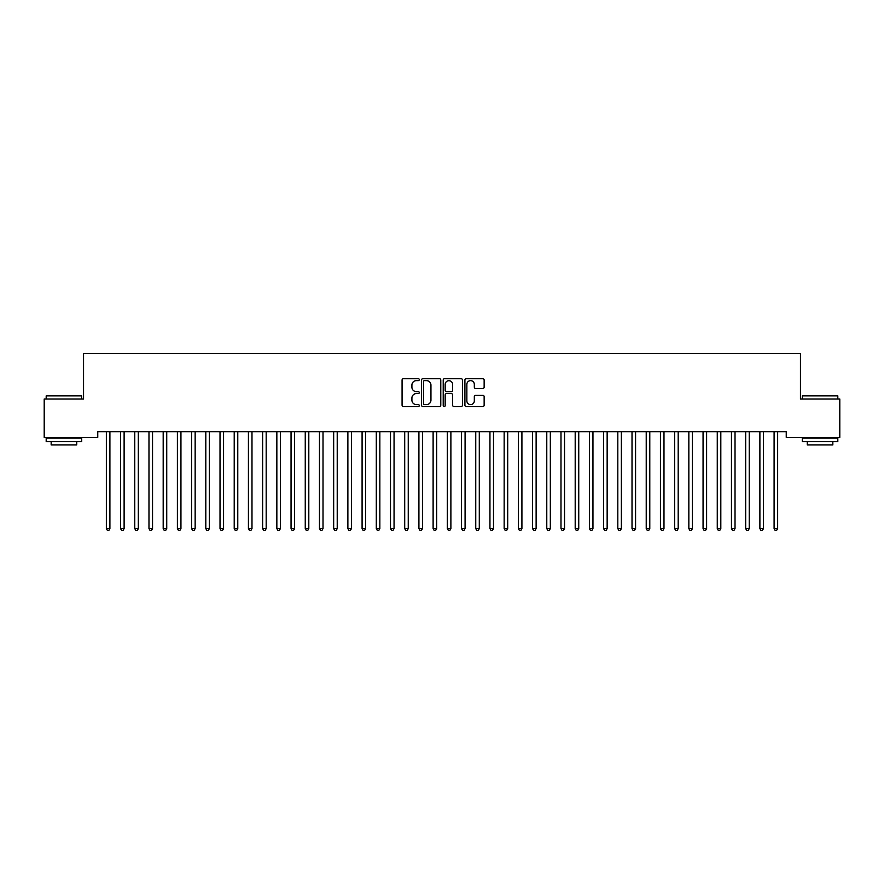 <?xml version="1.0" encoding="UTF-8"?>
<svg xmlns="http://www.w3.org/2000/svg" width="884" height="884" viewBox="0 0 884 884"><rect width="100%" height="100%" fill="white"/><g stroke="black" fill="none" stroke-linecap="round" stroke-linejoin="round"><path stroke-width="1.33" d="M419.27 379.645A0.972 0.972 0 0 0 418.298 378.672L403.48 378.672A1.392 1.392 0 0 0 402.076 380.065L402.076 405.17A1.392 1.392 0 0 0 403.48 406.563L418.298 406.563A0.972 0.972 0 0 0 419.27 405.59A0.972 0.972 0 0 0 418.298 404.607L416.375 404.607A4.464 4.464 0 0 1 411.911 400.143L411.911 398.054A4.464 4.464 0 0 1 416.375 393.59L418.298 393.59A0.972 0.972 0 0 0 419.27 392.618A0.972 0.972 0 0 0 418.298 391.645L416.375 391.645A4.464 4.464 0 0 1 411.911 387.181L411.911 385.081A4.464 4.464 0 0 1 416.375 380.628L418.298 380.628A0.972 0.972 0 0 0 419.27 379.645M482.752 388.507A1.392 1.392 0 0 0 484.145 387.104L484.145 380.065A1.392 1.392 0 0 0 482.752 378.672L466.299 378.672A1.392 1.392 0 0 0 464.907 380.065L464.907 405.17A1.392 1.392 0 0 0 466.299 406.563L482.752 406.563A1.392 1.392 0 0 0 484.145 405.17L484.145 396.662A1.392 1.392 0 0 0 482.752 395.27L475.714 395.27A1.392 1.392 0 0 0 474.321 396.662L474.321 400.883A3.735 3.735 0 0 1 470.586 404.607A3.735 3.735 0 0 1 466.863 400.883L466.863 384.352A3.735 3.735 0 0 1 470.586 380.628A3.735 3.735 0 0 1 474.321 384.352L474.321 387.104A1.392 1.392 0 0 0 475.714 388.507L482.752 388.507M786.241 431.69L97.759 431.69L97.759 437.37L44.2 437.37L44.2 399.004L83.549 399.004L83.549 353.545L800.451 353.545L800.451 399.004L839.8 399.004L839.8 437.37L786.241 437.37L786.241 431.69M440.784 380.065A1.392 1.392 0 0 0 439.381 378.672L422.928 378.672A1.392 1.392 0 0 0 421.535 380.065L421.535 405.17A1.392 1.392 0 0 0 422.928 406.563L439.381 406.563A1.392 1.392 0 0 0 440.784 405.17L440.784 380.065M444.619 378.672L461.072 378.672A1.392 1.392 0 0 1 462.465 380.065L462.465 405.17A1.392 1.392 0 0 1 461.072 406.563L454.022 406.563A1.392 1.392 0 0 1 452.63 405.17L452.63 394.982A1.392 1.392 0 0 0 451.238 393.59L446.564 393.59A1.392 1.392 0 0 0 445.171 394.982L445.171 405.59A0.972 0.972 0 0 1 444.199 406.563A0.972 0.972 0 0 1 443.216 405.59L443.216 380.065A1.392 1.392 0 0 1 444.619 378.672M424.464 380.628A0.972 0.972 0 0 0 423.491 381.601L423.491 403.634A0.972 0.972 0 0 0 424.464 404.607L426.486 404.607A4.464 4.464 0 0 0 430.95 400.143L430.95 385.081A4.464 4.464 0 0 0 426.486 380.628L424.464 380.628M452.63 384.418A3.735 3.735 0 0 0 448.906 380.695A3.735 3.735 0 0 0 445.171 384.418L445.171 390.242A1.392 1.392 0 0 0 446.564 391.645L451.238 391.645A1.392 1.392 0 0 0 452.63 390.242L452.63 384.418M106.168 431.69L106.257 431.889A1.425 1.425 -179.3 0 1 106.356 432.42L106.356 528.61L109.903 528.61L109.903 432.42A1.425 1.425 -179.3 0 1 110.014 431.889L110.091 431.69M109.903 528.61L108.843 530.455L107.417 530.455L106.356 528.61M120.379 431.69L120.456 431.889A1.425 1.425 -179.3 0 1 120.567 432.42L120.567 528.61L124.114 528.61L124.114 432.42A1.425 1.425 -179.3 0 1 124.213 431.889L124.301 431.69M124.114 528.61L123.053 530.455L121.627 530.455L120.567 528.61M134.589 431.69L134.666 431.889A1.425 1.425 -179.3 0 1 134.766 432.42L134.766 528.61L138.324 528.61L138.324 432.42A1.425 1.425 -179.3 0 1 138.423 431.889L138.512 431.69M138.324 528.61L137.252 530.455L135.838 530.455L134.766 528.61M46.189 395.888L81.704 395.888L46.189 395.888L46.189 399.004M81.704 441.635L46.189 441.635L46.189 438.077L81.704 438.077L81.704 441.635M76.731 441.635L76.731 444.895L51.161 444.895L51.161 441.635M802.296 395.888L837.811 395.888L802.296 395.888L802.296 399.004M837.811 441.635L802.296 441.635L802.296 438.077L837.811 438.077L837.811 441.635M832.839 441.635L832.839 444.895L807.269 444.895L807.269 441.635M148.788 431.69L148.877 431.889A1.425 1.425 -179.3 0 1 148.976 432.42L148.976 528.61L152.534 528.61L152.534 432.42A1.425 1.425 -179.3 0 1 152.634 431.889L152.711 431.69M152.534 528.61L151.462 530.455L150.048 530.455L148.976 528.61M162.999 431.69L163.087 431.889A1.425 1.425 -179.3 0 1 163.186 432.42L163.186 528.61L166.733 528.61L166.733 432.42A1.425 1.425 -179.3 0 1 166.844 431.889L166.921 431.69M166.733 528.61L165.673 530.455L164.247 530.455L163.186 528.61M177.209 431.69L177.286 431.889A1.425 1.425 -179.3 0 1 177.397 432.42L177.397 528.61L180.944 528.61L180.944 432.42A1.425 1.425 -179.3 0 1 181.043 431.889L181.132 431.69M180.944 528.61L179.883 530.455L178.458 530.455L177.397 528.61M191.408 431.69L191.496 431.889A1.425 1.425 -179.3 0 1 191.596 432.42L191.596 528.61L195.154 528.61L195.154 432.42A1.425 1.425 -179.3 0 1 195.253 431.889L195.342 431.69M195.154 528.61L194.082 530.455L192.668 530.455L191.596 528.61M205.618 431.69L205.707 431.889A1.425 1.425 -179.3 0 1 205.806 432.42L205.806 528.61L209.353 528.61L209.353 432.42A1.425 1.425 -179.3 0 1 209.464 431.889L209.541 431.69M209.353 528.61L208.292 530.455L206.867 530.455L205.806 528.61M219.829 431.69L219.906 431.889A1.425 1.425 -179.3 0 1 220.017 432.42L220.017 528.61L223.564 528.61L223.564 432.42A1.425 1.425 -179.3 0 1 223.663 431.889L223.751 431.69M223.564 528.61L222.503 530.455L221.077 530.455L220.017 528.61M234.039 431.69L234.116 431.889A1.425 1.425 -179.3 0 1 234.216 432.42L234.216 528.61L237.774 528.61L237.774 432.42A1.425 1.425 -179.3 0 1 237.873 431.889L237.962 431.69M237.774 528.61L236.702 530.455L235.288 530.455L234.216 528.61M248.238 431.69L248.327 431.889A1.425 1.425 -179.3 0 1 248.426 432.42L248.426 528.61L251.984 528.61L251.984 432.42A1.425 1.425 -179.3 0 1 252.084 431.889L252.161 431.69M251.984 528.61L250.912 530.455L249.498 530.455L248.426 528.61M262.449 431.69L262.537 431.889A1.425 1.425 -179.3 0 1 262.636 432.42L262.636 528.61L266.183 528.61L266.183 432.42A1.425 1.425 -179.3 0 1 266.294 431.889L266.371 431.69M266.183 528.61L265.123 530.455L263.697 530.455L262.636 528.61M276.659 431.69L276.736 431.889A1.425 1.425 -179.3 0 1 276.847 432.42L276.847 528.61L280.394 528.61L280.394 432.42A1.425 1.425 -179.3 0 1 280.493 431.889L280.582 431.69M280.394 528.61L279.333 530.455L277.907 530.455L276.847 528.61M290.858 431.69L290.947 431.889A1.425 1.425 -179.3 0 1 291.046 432.42L291.046 528.61L294.604 528.61L294.604 432.42A1.425 1.425 -179.3 0 1 294.703 431.889L294.792 431.69M294.604 528.61L293.532 530.455L292.118 530.455L291.046 528.61M305.068 431.69L305.157 431.889A1.425 1.425 -179.3 0 1 305.256 432.42L305.256 528.61L308.803 528.61L308.803 432.42A1.425 1.425 -179.3 0 1 308.914 431.889L308.991 431.69M308.803 528.61L307.743 530.455L306.317 530.455L305.256 528.61M319.279 431.69L319.356 431.889A1.425 1.425 -179.3 0 1 319.467 432.42L319.467 528.61L323.014 528.61L323.014 432.42A1.425 1.425 -179.3 0 1 323.113 431.889L323.201 431.69M323.014 528.61L321.953 530.455L320.527 530.455L319.467 528.61M333.489 431.69L333.566 431.889A1.425 1.425 -179.3 0 1 333.666 432.42L333.666 528.61L337.224 528.61L337.224 432.42A1.425 1.425 -179.3 0 1 337.323 431.889L337.412 431.69M337.224 528.61L336.152 530.455L334.738 530.455L333.666 528.61M347.688 431.69L347.777 431.889A1.425 1.425 -179.3 0 1 347.876 432.42L347.876 528.61L351.434 528.61L351.434 432.42A1.425 1.425 -179.3 0 1 351.534 431.889L351.611 431.69M351.434 528.61L350.362 530.455L348.948 530.455L347.876 528.61M361.899 431.69L361.987 431.889A1.425 1.425 -179.3 0 1 362.086 432.42L362.086 528.61L365.633 528.61L365.633 432.42A1.425 1.425 -179.3 0 1 365.744 431.889L365.821 431.69M365.633 528.61L364.573 530.455L363.147 530.455L362.086 528.61M376.109 431.69L376.186 431.889A1.425 1.425 -179.3 0 1 376.297 432.42L376.297 528.61L379.844 528.61L379.844 432.42A1.425 1.425 -179.3 0 1 379.943 431.889L380.032 431.69M379.844 528.61L378.783 530.455L377.358 530.455L376.297 528.61M390.308 431.69L390.397 431.889A1.425 1.425 -179.3 0 1 390.496 432.42L390.496 528.61L394.054 528.61L394.054 432.42A1.425 1.425 -179.3 0 1 394.154 431.889L394.242 431.69M394.054 528.61L392.982 530.455L391.568 530.455L390.496 528.61M404.518 431.69L404.607 431.889A1.425 1.425 -179.3 0 1 404.706 432.42L404.706 528.61L408.253 528.61L408.253 432.42A1.425 1.425 -179.3 0 1 408.364 431.889L408.441 431.69M408.253 528.61L407.192 530.455L405.767 530.455L404.706 528.61M418.729 431.69L418.806 431.889A1.425 1.425 -179.3 0 1 418.917 432.42L418.917 528.61L422.464 528.61L422.464 432.42A1.425 1.425 -179.3 0 1 422.563 431.889L422.651 431.69M422.464 528.61L421.403 530.455L419.977 530.455L418.917 528.61M432.939 431.69L433.016 431.889A1.425 1.425 -179.3 0 1 433.116 432.42L433.116 528.61L436.674 528.61L436.674 432.42A1.425 1.425 -179.3 0 1 436.773 431.889L436.862 431.69M436.674 528.61L435.602 530.455L434.188 530.455L433.116 528.61M447.138 431.69L447.227 431.889A1.425 1.425 -179.3 0 1 447.326 432.42L447.326 528.61L450.884 528.61L450.884 432.42A1.425 1.425 -179.3 0 1 450.984 431.889L451.061 431.69M450.884 528.61L449.812 530.455L448.398 530.455L447.326 528.61M461.349 431.69L461.437 431.889A1.425 1.425 -179.3 0 1 461.536 432.42L461.536 528.61L465.083 528.61L465.083 432.42A1.425 1.425 -179.3 0 1 465.194 431.889L465.271 431.69M465.083 528.61L464.023 530.455L462.597 530.455L461.536 528.61M475.559 431.69L475.636 431.889A1.425 1.425 -179.3 0 1 475.747 432.42L475.747 528.61L479.294 528.61L479.294 432.42A1.425 1.425 -179.3 0 1 479.393 431.889L479.482 431.69M479.294 528.61L478.233 530.455L476.808 530.455L475.747 528.61M489.758 431.69L489.846 431.889A1.425 1.425 -179.3 0 1 489.946 432.42L489.946 528.61L493.504 528.61L493.504 432.42A1.425 1.425 -179.3 0 1 493.603 431.889L493.692 431.69M493.504 528.61L492.432 530.455L491.018 530.455L489.946 528.61M503.968 431.69L504.057 431.889A1.425 1.425 -179.3 0 1 504.156 432.42L504.156 528.61L507.703 528.61L507.703 432.42A1.425 1.425 -179.3 0 1 507.814 431.889L507.891 431.69M507.703 528.61L506.642 530.455L505.217 530.455L504.156 528.61M518.179 431.69L518.256 431.889A1.425 1.425 -179.3 0 1 518.367 432.42L518.367 528.61L521.914 528.61L521.914 432.42A1.425 1.425 -179.3 0 1 522.013 431.889L522.101 431.69M521.914 528.61L520.853 530.455L519.427 530.455L518.367 528.61M532.389 431.69L532.466 431.889A1.425 1.425 -179.3 0 1 532.566 432.42L532.566 528.61L536.124 528.61L536.124 432.42A1.425 1.425 -179.3 0 1 536.223 431.889L536.312 431.69M536.124 528.61L535.052 530.455L533.638 530.455L532.566 528.61M546.588 431.69L546.677 431.889A1.425 1.425 -179.3 0 1 546.776 432.42L546.776 528.61L550.334 528.61L550.334 432.42A1.425 1.425 -179.3 0 1 550.434 431.889L550.511 431.69M550.334 528.61L549.262 530.455L547.848 530.455L546.776 528.61M560.799 431.69L560.887 431.889A1.425 1.425 -179.3 0 1 560.986 432.42L560.986 528.61L564.533 528.61L564.533 432.42A1.425 1.425 -179.3 0 1 564.644 431.889L564.721 431.69M564.533 528.61L563.473 530.455L562.047 530.455L560.986 528.61M575.009 431.69L575.086 431.889A1.425 1.425 -179.3 0 1 575.197 432.42L575.197 528.61L578.744 528.61L578.744 432.42A1.425 1.425 -179.3 0 1 578.843 431.889L578.932 431.69M578.744 528.61L577.683 530.455L576.257 530.455L575.197 528.61M589.208 431.69L589.296 431.889A1.425 1.425 -179.3 0 1 589.396 432.42L589.396 528.61L592.954 528.61L592.954 432.42A1.425 1.425 -179.3 0 1 593.053 431.889L593.142 431.69M592.954 528.61L591.882 530.455L590.468 530.455L589.396 528.61M603.418 431.69L603.507 431.889A1.425 1.425 -179.3 0 1 603.606 432.42L603.606 528.61L607.153 528.61L607.153 432.42A1.425 1.425 -179.3 0 1 607.264 431.889L607.341 431.69M607.153 528.61L606.092 530.455L604.667 530.455L603.606 528.61M617.629 431.69L617.706 431.889A1.425 1.425 -179.3 0 1 617.817 432.42L617.817 528.61L621.364 528.61L621.364 432.42A1.425 1.425 -179.3 0 1 621.463 431.889L621.551 431.69M621.364 528.61L620.303 530.455L618.877 530.455L617.817 528.61M631.839 431.69L631.916 431.889A1.425 1.425 -179.3 0 1 632.016 432.42L632.016 528.61L635.574 528.61L635.574 432.42A1.425 1.425 -179.3 0 1 635.673 431.889L635.762 431.69M635.574 528.61L634.502 530.455L633.088 530.455L632.016 528.61M646.038 431.69L646.127 431.889A1.425 1.425 -179.3 0 1 646.226 432.42L646.226 528.61L649.784 528.61L649.784 432.42A1.425 1.425 -179.3 0 1 649.884 431.889L649.961 431.69M649.784 528.61L648.712 530.455L647.298 530.455L646.226 528.61M660.249 431.69L660.337 431.889A1.425 1.425 -179.3 0 1 660.436 432.42L660.436 528.61L663.983 528.61L663.983 432.42A1.425 1.425 -179.3 0 1 664.094 431.889L664.171 431.69M663.983 528.61L662.923 530.455L661.497 530.455L660.436 528.61M674.459 431.69L674.536 431.889A1.425 1.425 -179.3 0 1 674.647 432.42L674.647 528.61L678.194 528.61L678.194 432.42A1.425 1.425 -179.3 0 1 678.293 431.889L678.382 431.69M678.194 528.61L677.133 530.455L675.707 530.455L674.647 528.61M688.658 431.69L688.746 431.889A1.425 1.425 -179.3 0 1 688.846 432.42L688.846 528.61L692.404 528.61L692.404 432.42A1.425 1.425 -179.3 0 1 692.504 431.889L692.592 431.69M692.404 528.61L691.332 530.455L689.918 530.455L688.846 528.61M702.868 431.69L702.957 431.889A1.425 1.425 -179.3 0 1 703.056 432.42L703.056 528.61L706.603 528.61L706.603 432.42A1.425 1.425 -179.3 0 1 706.714 431.889L706.791 431.69M706.603 528.61L705.543 530.455L704.117 530.455L703.056 528.61M717.079 431.69L717.156 431.889A1.425 1.425 -179.3 0 1 717.267 432.42L717.267 528.61L720.814 528.61L720.814 432.42A1.425 1.425 -179.3 0 1 720.913 431.889L721.001 431.69M720.814 528.61L719.753 530.455L718.327 530.455L717.267 528.61M731.289 431.69L731.366 431.889A1.425 1.425 -179.3 0 1 731.466 432.42L731.466 528.61L735.024 528.61L735.024 432.42A1.425 1.425 -179.3 0 1 735.123 431.889L735.212 431.69M735.024 528.61L733.952 530.455L732.538 530.455L731.466 528.61M745.488 431.69L745.577 431.889A1.425 1.425 -179.3 0 1 745.676 432.42L745.676 528.61L749.234 528.61L749.234 432.42A1.425 1.425 -179.3 0 1 749.334 431.889L749.411 431.69M749.234 528.61L748.162 530.455L746.748 530.455L745.676 528.61M759.699 431.69L759.787 431.889A1.425 1.425 -179.3 0 1 759.886 432.42L759.886 528.61L763.433 528.61L763.433 432.42A1.425 1.425 -179.3 0 1 763.544 431.889L763.621 431.69M763.433 528.61L762.373 530.455L760.947 530.455L759.886 528.61M773.909 431.69L773.986 431.889A1.425 1.425 -179.3 0 1 774.097 432.42L774.097 528.61L777.644 528.61L777.644 432.42A1.425 1.425 -179.3 0 1 777.743 431.889L777.832 431.69M777.644 528.61L776.583 530.455L775.158 530.455L774.097 528.61M81.704 399.004L81.704 395.888M73.604 438.077L73.604 437.37M54.289 438.077L54.289 437.37M837.811 399.004L837.811 395.888M829.711 438.077L829.711 437.37M810.396 438.077L810.396 437.37"/></g></svg>
